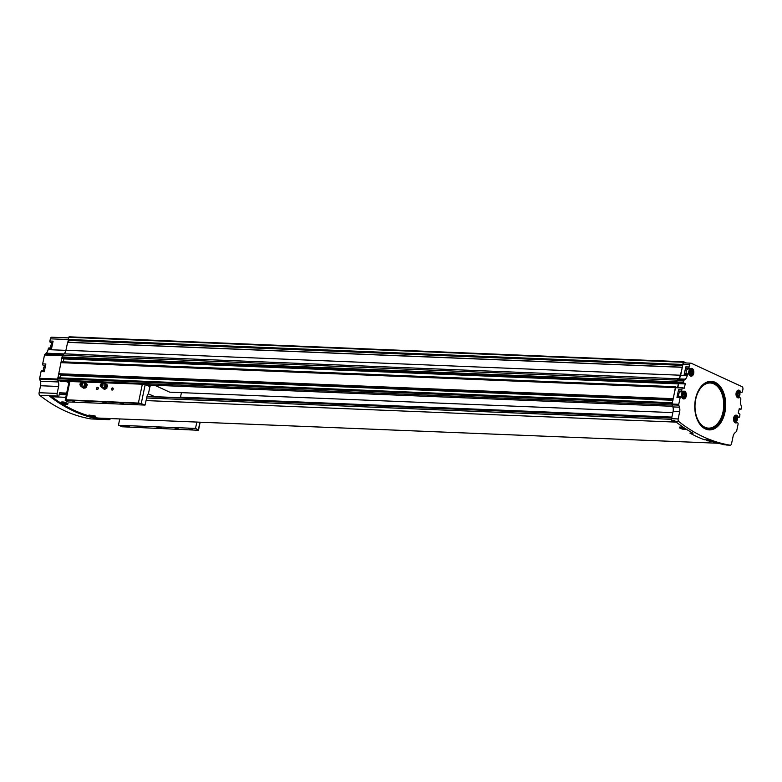 <?xml version="1.0" encoding="UTF-8"?>
<svg xmlns="http://www.w3.org/2000/svg" width="782" height="782" viewBox="0 0 782 782"><rect width="100%" height="100%" fill="white"/><g stroke="black" fill="none" stroke-linecap="round" stroke-linejoin="round"><path stroke-width="1.17" d="M68.836 382.74L66.548 381.684M672.833 412.613L169.723 392.173L154.738 385.272M671.894 417.099L180.505 397.139L181.874 397.774M686.107 429.093C684.934 429.856 682.813 429.504 679.744 428.018L679.411 427.089L683.048 427.363M707.583 440.843L706.625 440.305L708.16 440.217M98.229 418.057A2.229 1.417 -87.7 0 1 98.092 418.067A2.229 1.417 -87.7 0 1 97.955 418.047A240.66 153.077 -87.7 0 1 51.739 396.748A2.229 1.417 -87.7 0 1 51.446 396.454M89.656 415.741L88.708 415.203L92.716 415.408L95.678 416.239M65.121 402.261L68.093 403.786C67.418 404.812 65.326 404.519 61.817 402.916L61.485 401.987L65.121 402.261M67.614 403.346L67.614 403.346A3.108 0.606 11.8 0 1 67.633 403.453A3.108 0.606 11.8 0 1 64.466 403.414A3.108 0.606 11.8 0 1 61.543 402.183A3.108 0.606 11.8 0 1 65.991 402.554M95.443 416.171A3.108 0.606 -168.2 0 0 95.502 416.112L95.472 416.288A3.108 0.606 11.8 0 1 92.491 416.288A3.108 0.606 11.8 0 1 89.383 415.095M725.061 444.762L724.171 444.733A240.66 153.077 -87.7 0 1 722.578 444.459L722.392 444.244M673.312 421.674L673.116 421.674A240.66 153.077 -87.7 0 1 671.709 420.56A2.229 1.417 -87.7 0 1 671.562 418.693L673.087 411.44A5.943 3.783 -87.7 0 0 672.872 406.923L672.207 404.88A1.114 0.714 -87.7 0 1 672.002 403.659L675.58 387.716L682.344 387.725M61.24 381.44A1.114 0.714 -87.7 0 1 60.879 381.421L57.966 380.081A1.114 0.714 -87.7 0 1 57.516 378.693L57.858 377.774L672.295 402.74M91.201 418.937A2.229 1.417 -87.7 0 1 91.093 418.937A2.229 1.417 -87.7 0 1 90.976 418.927A240.66 153.077 -87.7 0 1 39.774 395.33A2.229 1.417 -87.7 0 1 39.1 392.711L40.556 385.741A5.943 3.783 -87.7 0 0 40.351 381.225L58.386 381.958L57.721 379.935A1.153 0.733 -87.7 0 1 57.702 379.847M58.386 381.958A5.943 3.783 -87.7 0 1 58.591 386.474L57.135 393.444A2.229 1.417 -87.7 0 0 57.809 396.063A240.66 153.077 -87.7 0 0 58.63 396.709L59.774 392.632L61.123 392.867M108.024 418.468L108.092 419.504A240.66 153.077 -87.7 0 0 109.021 419.66A2.229 1.417 -87.7 0 0 109.128 419.67A2.229 1.417 -87.7 0 0 110.418 418.565M726.82 445.046A2.229 1.417 -87.7 0 1 726.703 445.046A2.229 1.417 -87.7 0 1 726.595 445.036A240.66 153.077 -87.7 0 1 707.524 439.885L704.377 439.758A240.66 153.077 -87.7 0 1 689.919 433.101L693.067 433.228A240.66 153.077 -87.7 0 1 675.384 421.439A2.229 1.417 -87.7 0 1 674.856 420.687L671.709 420.56M734.875 422.593L736.771 422.671A1.036 0.665 -87.7 0 1 737.191 422.651L737.631 422.847A1.114 0.714 -87.7 0 1 738.081 424.225L736.673 430.99A1.114 0.714 -87.7 0 1 736.321 431.654L734.992 432.778A5.943 3.783 -87.7 0 0 733.096 436.327L731.581 443.58A2.229 1.417 -87.7 0 1 730.144 445.183A2.229 1.417 -87.7 0 1 730.036 445.173A240.66 153.077 -87.7 0 1 678.825 421.576A2.229 1.417 -87.7 0 1 678.15 418.957L679.666 411.703L673.087 411.44M683.888 393.375L682.823 393.786L682.471 395.428L683.204 396.67L684.27 396.259L684.612 394.617L683.888 393.375M738.491 392.349L737.426 392.76L737.074 394.411L737.807 395.643L738.873 395.233L739.215 393.59L738.491 392.349M691.347 370.629L690.281 371.039L689.939 372.682L690.662 373.923L691.728 373.513L692.07 371.861L691.347 370.629M735.97 417.373L734.904 417.784L734.552 419.426L735.285 420.667L736.351 420.257L736.693 418.614L735.97 417.373M685.091 373.806A1.114 0.714 -87.7 0 0 684.191 374.558L685.804 366.856A1.114 0.714 -87.7 0 0 686.254 368.244L689.46 368.371A1.114 0.714 -87.7 0 1 689.01 366.993L689.47 364.783A2.229 1.417 -87.7 0 1 690.907 363.171A2.229 1.417 -87.7 0 1 691.268 363.259L742.001 386.64A2.229 1.417 -87.7 0 1 742.9 389.397L742.441 391.606A1.114 0.714 -87.7 0 1 741.541 392.368L740.877 392.065A1.036 0.665 -87.7 0 1 740.534 391.684A3.9 2.483 -87.7 0 0 738.648 390.11A3.9 2.483 -87.7 0 0 736.009 393.913A3.9 2.483 -87.7 0 0 738.335 397.911A3.9 2.483 -87.7 0 0 739.293 397.647A1.036 0.665 -87.7 0 1 739.713 397.627L740.378 397.93A1.114 0.714 -87.7 0 1 740.828 399.309L740.642 400.228A5.943 3.783 -87.7 0 0 740.847 404.744L741.512 406.787A1.114 0.714 -87.7 0 1 741.551 407.627L741.033 409.24L739.283 408.497M689.46 368.371L690.125 368.674A1.036 0.665 -87.7 0 0 690.545 368.645A3.9 2.483 -87.7 0 1 691.503 368.39A3.9 2.483 -87.7 0 1 693.829 372.388A3.9 2.483 -87.7 0 1 691.19 376.181A3.9 2.483 -87.7 0 1 689.304 374.617A1.036 0.665 -87.7 0 0 688.962 374.236L688.297 373.933A1.114 0.714 -87.7 0 0 687.398 374.695L687.212 375.604A5.943 3.783 -87.7 0 1 685.315 379.153L678.727 378.889L677.408 380.013A1.114 0.714 -87.7 0 0 677.046 380.678L676.919 382.476L678.639 383.659L677.828 387.53M677.857 396.65A1.114 0.714 -87.7 0 0 676.958 397.412L678.571 389.71A1.114 0.714 -87.7 0 0 679.02 391.088L682.227 391.225A1.114 0.714 -87.7 0 1 681.777 389.837L682.403 387.716L684.328 388.204L685.228 383.923L683.507 382.74L683.634 380.942A1.114 0.714 -87.7 0 1 683.986 380.277L685.315 379.153M682.227 391.225L682.666 391.42A1.036 0.665 -87.7 0 0 683.087 391.401A3.9 2.483 -87.7 0 1 684.045 391.137A3.9 2.483 -87.7 0 1 686.371 395.135A3.9 2.483 -87.7 0 1 683.732 398.937A3.9 2.483 -87.7 0 1 681.845 397.364A1.036 0.665 -87.7 0 0 681.503 396.982L681.063 396.787A1.114 0.714 -87.7 0 0 680.164 397.539L678.756 404.304L672.168 404.03L672.432 402.769M679.666 411.703A5.943 3.783 -87.7 0 0 679.46 407.187L678.796 405.144A1.114 0.714 -87.7 0 1 678.756 404.304M736.771 422.671A3.9 2.483 -87.7 0 1 735.813 422.935A3.9 2.483 -87.7 0 1 733.496 418.937A3.9 2.483 -87.7 0 1 736.126 415.134A3.9 2.483 -87.7 0 1 738.013 416.708A1.036 0.665 -87.7 0 0 738.355 417.089L738.794 417.285A1.114 0.714 -87.7 0 0 739.694 416.532L739.928 414.216L738.208 413.033L739.401 408.497M52.824 342.506L51.016 342.712A1.036 0.665 -87.7 0 0 51.348 342.731M50.351 342.408A1.114 0.714 -87.7 0 1 49.901 341.03L50.361 338.821A2.229 1.417 -87.7 0 1 51.798 337.208L68.503 337.892M40.351 381.225L39.687 379.202A1.153 0.733 -87.7 0 1 39.647 378.322L41.055 371.577A1.114 0.714 -87.7 0 1 41.954 370.824M43.89 365.477A1.036 0.665 -87.7 0 1 43.557 365.458L43.118 365.262A1.114 0.714 -87.7 0 1 42.658 363.874L44.525 354.979A1.114 0.714 -87.7 0 1 44.877 354.314L46.206 353.19L63.909 353.914M49.901 341.03L53.108 341.157L51.495 348.86L48.288 348.733L48.093 349.642A5.943 3.783 -87.7 0 1 46.206 353.19M48.288 348.733A1.114 0.714 -87.7 0 1 49.188 347.97M67.839 342.242L68.376 339.671M41.055 371.577L44.261 371.714L45.874 364.011L42.658 363.874M57.956 377.774L62.433 355.165L64.016 353.826A5.943 3.783 -87.7 0 0 65.913 350.277L67.663 342.233L682.109 367.217M687.212 375.604L680.623 375.34L682.882 364.51A2.229 1.417 -87.7 0 1 684.318 362.907L690.907 363.171M672.188 404.812A1.114 0.714 -87.7 0 1 672.168 404.03M673.204 399.055L675.355 387.618L675.775 386.728L676.059 387.461M680.623 375.34A5.943 3.783 -87.7 0 1 678.727 378.889M677.417 382.701L676.469 382.711L676.919 380.13L678.502 378.781A5.943 3.783 -87.7 0 0 680.399 375.233L682.295 367.315M682.862 364.627L683.175 362.115A2.972 1.887 -87.7 0 1 683.732 361.773L686.361 362.985M99.148 418.106L99.216 419.142A240.66 153.077 -87.7 0 1 49.755 396.347L58.63 396.709M675.775 386.728L61.289 361.763L675.726 386.738M68.249 339.662L682.735 364.627L68.249 339.662L68.689 337.159A2.972 1.887 -87.7 0 1 69.246 336.817L683.732 361.773M676.547 381.909L62.061 356.954M676.919 380.13L62.433 355.165M675.355 387.618L60.869 362.653M676.059 387.452L677.583 387.51A1.857 1.183 -87.7 0 1 677.583 387.51L678.346 383.874A1.857 1.183 -87.7 0 1 678.561 383.258M63.244 361.841L63.86 358.918A1.857 1.183 -87.7 0 1 64.095 358.254M68.718 342.281L68.806 339.691M59.041 374.216L673.165 399.035M59.012 374.226L673.185 399.172L59.012 374.226M61.817 374.343A1.114 0.714 -87.7 0 1 61.152 375.223L60.419 375.399L59.901 377.853M679.02 391.088L682.666 391.42M678.971 396.66A3.157 2.004 -87.7 0 1 678.962 393.385A3.157 2.004 -87.7 0 1 680.809 391.753L683.39 391.86A3.157 2.004 -87.7 0 1 685.022 393.405M686.254 368.244L690.125 368.674M686.391 373.816A3.157 2.004 -87.7 0 1 686.44 370.59A3.157 2.004 -87.7 0 1 688.268 369.006L690.848 369.104A3.157 2.004 -87.7 0 1 692.49 370.658M734.894 417.823L735.324 418.556L736.693 418.614M735.324 418.556L734.982 420.159M735.012 420.208L736.351 420.257M690.271 371.079L690.702 371.812L692.07 371.861M690.702 371.812L690.369 373.415M690.389 373.454L691.728 373.513M737.416 392.799L737.846 393.532L739.215 393.59M737.846 393.532L737.504 395.135M737.534 395.184L738.873 395.233M682.813 393.825L683.243 394.558L684.612 394.617M683.243 394.558L682.901 396.161M682.93 396.21L684.27 396.259M91.602 415.613L93.4 415.926L91.65 415.379M63.762 402.789L65.561 403.101L63.811 402.554M712.519 441.625A3.108 0.606 11.8 0 1 709.313 441.126A3.108 0.606 11.8 0 1 707.309 440.198M709.44 440.589L710.623 440.999M685.452 428.673A3.108 0.606 11.8 0 1 682.051 428.448A3.108 0.606 11.8 0 1 679.46 427.285A3.108 0.606 11.8 0 1 683.898 427.646M681.689 427.891L683.488 428.204L681.738 427.656M113.195 389.035A1.114 0.831 114.7 0 1 111.709 389.915A1.114 0.831 114.7 0 1 112.1 388.058A1.114 0.831 114.7 0 1 113.195 389.035M98.307 388.439A1.114 0.831 114.7 0 1 96.821 389.309A1.114 0.831 114.7 0 1 97.212 387.452A1.114 0.831 114.7 0 1 98.307 388.439M139.44 403.121L66.079 399.778L65.453 400.521A294.14 57.594 -168.2 0 0 68.005 401.958L145.022 405.086A294.14 57.594 -168.2 0 0 141.229 403.6L65.336 400.11M143.341 384.236L145.169 384.705A294.14 57.594 11.8 0 1 149.45 386.386L149.978 386.347A1.114 0.714 -87.7 0 0 150.418 385.624L150.535 385.096M65.18 400.228L69.129 381.333L69.891 381.528L69.236 381.235M161.121 427.891L156.899 427.226L161.121 427.891M143.761 427.187L139.929 426.581L143.761 427.187M178.13 428.575L174.777 427.881M192.44 429.162L188.609 428.556L192.44 429.162M129.45 426.601L125.609 426.004L129.45 426.601M198.227 429.865A294.14 57.594 -168.2 0 0 195.666 428.428L118.649 425.291A294.14 57.594 -168.2 0 0 122.451 426.786L198.345 430.266L199.83 422.202M106.342 402.652L102.119 401.987L106.342 402.652M88.992 401.948L85.639 401.254M123.351 403.336L119.509 402.74L123.351 403.336M137.671 403.923L133.83 403.317L137.671 403.923M74.671 401.362L71.328 400.667M143.517 384.255L69.891 381.528L66.079 399.778M149.45 386.386L149.978 386.347L148.433 393.766L147.397 394.832L145.022 405.086M181.444 392.652L180.505 397.139M195.666 428.428L118.649 425.291M195.588 428.057L196.829 422.075M118.502 424.929L119.754 418.947M154.895 396.679L148.199 393.805M129.47 426.61L126.098 425.907M192.47 429.171L189.097 428.468M143.79 427.197L140.418 426.493M137.691 403.932L134.318 403.229M123.38 403.356L119.998 402.642M106.675 402.828L102.315 401.919M161.444 428.067L157.084 427.158M98.268 388.488A0.909 0.684 114.7 0 1 97.183 389.289A0.909 0.684 114.7 0 1 97.946 387.628A0.909 0.684 114.7 0 1 98.268 388.488M113.155 389.094A0.909 0.684 114.7 0 1 112.07 389.886A0.909 0.684 114.7 0 1 112.833 388.234A0.909 0.684 114.7 0 1 113.155 389.094M106.303 386.171L106.694 384.773L105.756 383.972A2.6 1.945 114.7 0 1 106.303 386.171A2.6 1.945 114.7 0 1 104.856 388.292L106.098 387.647L106.303 386.171M104.446 383.62A2.6 1.945 114.7 0 1 105.756 383.972L104.993 383.248L103.752 383.884M102.09 387.491L102.853 388.204A2.6 1.945 114.7 0 1 102.52 387.804M101.122 384.861A0.743 0.557 114.7 0 1 102.11 384.285A0.743 0.557 114.7 0 1 101.856 385.516A0.743 0.557 114.7 0 1 101.122 384.861M100.321 384.832A1.779 1.329 114.7 0 1 102.911 385.448A1.779 1.329 114.7 0 1 100.321 384.832M101.943 383.18L103.244 383.092A2.454 1.828 114.7 0 1 104.485 383.659A2.454 1.828 114.7 0 1 104.573 386.21A2.454 1.828 114.7 0 1 102.579 387.794A2.454 1.828 114.7 0 1 101.337 387.227L100.555 386.181M104.856 388.292A2.6 1.945 114.7 0 1 102.853 388.204L103.791 389.006L104.856 388.292M104.993 383.248L107.554 385.164L107.339 386.64L105.883 388.762L104.641 389.407L103.791 389.006M106.694 384.773L107.554 385.164M106.098 387.647L106.948 388.048M85.981 385.34L86.362 383.942L85.424 383.141A2.6 1.945 114.7 0 1 85.981 385.34A2.6 1.945 114.7 0 1 84.524 387.461L85.766 386.826L85.981 385.34M84.114 382.799A2.6 1.945 114.7 0 1 85.424 383.141L84.661 382.418L83.42 383.063M81.758 386.66L82.521 387.383A2.6 1.945 114.7 0 1 82.188 386.973M80.8 384.04A0.743 0.557 114.7 0 1 81.787 383.454A0.743 0.557 114.7 0 1 81.524 384.695A0.743 0.557 114.7 0 1 80.8 384.04M79.999 384.011A1.779 1.329 114.7 0 1 82.579 384.617A1.779 1.329 114.7 0 1 79.999 384.011M81.611 382.349L82.912 382.271A2.454 1.828 114.7 0 1 84.153 382.838A2.454 1.828 114.7 0 1 84.241 385.389A2.454 1.828 114.7 0 1 82.247 386.973A2.454 1.828 114.7 0 1 81.005 386.396L80.223 385.36M84.524 387.461A2.6 1.945 114.7 0 1 82.521 387.383L83.459 388.185L84.524 387.461M84.661 382.418L87.222 384.333L87.007 385.819L85.561 387.94L83.459 388.185M86.362 383.942L87.222 384.333M85.766 386.826L86.616 387.217M718.14 443.247L97.955 418.047M676.254 422.124L146.195 400.589M65.786 397.324L51.739 396.748M730.036 445.173L726.595 445.036M678.825 421.576L675.384 421.439M678.15 418.957L671.562 418.693M685.228 395.8A2.786 1.769 -87.7 0 1 682.217 396.953A2.786 1.769 -87.7 0 1 683.185 392.32A2.786 1.769 -87.7 0 1 685.228 395.8M739.831 394.773A2.786 1.769 -87.7 0 1 736.82 395.927A2.786 1.769 -87.7 0 1 737.788 391.293A2.786 1.769 -87.7 0 1 739.831 394.773M692.686 373.053A2.786 1.769 -87.7 0 1 689.675 374.207A2.786 1.769 -87.7 0 1 690.643 369.573A2.786 1.769 -87.7 0 1 692.686 373.053M737.309 419.797A2.786 1.769 -87.7 0 1 734.298 420.951A2.786 1.769 -87.7 0 1 735.266 416.317A2.786 1.769 -87.7 0 1 737.309 419.797M695.54 398.84A24.291 15.454 92.3 0 0 713.35 429.191A24.291 15.454 92.3 0 0 721.786 388.801A24.291 15.454 92.3 0 0 695.54 398.84M48.093 349.642L65.893 350.365M50.361 338.821L68.161 339.544M39.647 378.322L57.477 379.045M44.525 354.979L62.316 355.702M678.796 405.144L672.207 404.88M679.46 407.187L672.872 406.923M683.634 380.942L677.046 380.678M683.351 382.281L676.772 382.017M678.571 389.71L681.777 389.837M682.158 387.989L675.58 387.716M676.958 397.412L680.164 397.539M685.804 366.856L689.01 366.993M689.47 364.783L682.882 364.51M684.191 374.558L687.398 374.695M44.877 354.314L62.589 355.038M90.976 418.927L109.021 419.66M99.216 419.142L108.092 419.504M39.774 395.33L57.809 396.063M39.1 392.711L57.135 393.444M40.556 385.741L58.591 386.474M672.256 405.027L57.966 380.081M145.687 384.9L672.676 406.308L145.589 384.861M69.041 381.753L60.879 381.421M672.149 402.945L57.663 377.98M672.002 403.659L57.516 378.693M673.038 398.673L58.552 373.708M683.116 362.252L68.63 337.286M682.657 364.441L68.171 339.476M682.06 367.305L67.565 342.34M680.399 375.233L65.913 350.277M678.502 378.781L64.016 353.826M675.599 386.895L61.113 361.929M678.346 383.874L63.86 358.918M676.831 383.141L62.345 358.176M676.596 383.033L62.11 358.068M676.469 382.711L61.983 357.755M682.706 365.37L69.099 340.444M683.175 362.115L68.689 337.159M672.999 400.081L61.152 375.223M672.979 400.169L60.507 375.292M672.95 400.276L60.419 375.399M39.687 379.202L57.721 379.935M683.986 380.277L677.408 380.013M684.328 388.204L683.4 388.165M685.228 383.923L678.639 383.659M685.071 383.463L678.493 383.2M683.507 382.74L676.919 382.476M740.974 409.221L739.019 409.142M45.591 365.36L43.118 365.262M45.552 365.546L43.557 365.458M734.816 422.554L736.859 422.632M737.152 417.226L738.794 417.285M737.064 417.031L738.355 417.089M736.83 416.659L738.013 416.708M52.765 342.79L51.016 342.712M737.338 397.53L739.381 397.608M737.397 397.569L739.293 397.647M739.713 392.29L741.541 392.368M739.586 392.007L740.877 392.065M739.352 391.635L740.534 391.684M43.694 370.854A3.157 2.004 -87.7 0 1 43.665 367.628A3.157 2.004 -87.7 0 1 45.464 365.947L43.45 367.892L43.577 370.854M43.636 370.707A2.786 1.769 -87.7 0 1 43.772 367.354M736.976 420.755A3.157 2.004 -87.7 0 1 735.217 422.163A3.157 2.004 -87.7 0 1 733.878 421.263M734.073 416.64A3.157 2.004 -87.7 0 1 735.471 415.858A3.157 2.004 -87.7 0 1 737.103 417.402M684.895 396.757A3.157 2.004 -87.7 0 1 683.126 398.165A3.157 2.004 -87.7 0 1 681.249 394.93A3.157 2.004 -87.7 0 1 683.39 391.86C684.895 392.193 685.54 393.532 685.306 395.858L683.126 398.165L682.305 398.136M51.113 348.01A3.157 2.004 -87.7 0 1 52.677 343.22L50.908 345.145L50.996 348.01M51.094 347.961A2.786 1.769 -87.7 0 1 51.231 344.608M739.489 395.731A3.157 2.004 -87.7 0 1 737.729 397.139A3.157 2.004 -87.7 0 1 736.4 396.239M736.585 391.616A3.157 2.004 -87.7 0 1 737.993 390.834A3.157 2.004 -87.7 0 1 739.625 392.378M692.353 374.011A3.157 2.004 -87.7 0 1 690.594 375.419A3.157 2.004 -87.7 0 1 688.707 372.183A3.157 2.004 -87.7 0 1 690.848 369.104C692.363 369.446 692.999 370.785 692.764 373.112L690.594 375.419L689.763 375.38M695.726 399.289A22.561 14.35 92.3 0 0 712.265 427.48A22.561 14.35 92.3 0 0 720.105 389.954A22.561 14.35 92.3 0 0 695.726 399.289M696.928 418.487A23.352 14.858 92.3 0 0 718.785 423.414A23.352 14.858 92.3 0 0 720.202 388.556A23.352 14.858 92.3 0 0 698.013 391.694M696.997 418.693C694.709 412.525 694.25 405.936 695.618 398.908A24.027 15.288 92.3 0 0 696.997 418.693A24.027 15.288 92.3 0 0 719.528 424A24.027 15.288 92.3 0 0 720.994 388.028A24.027 15.288 92.3 0 0 698.101 391.499A24.027 15.288 92.3 0 0 695.618 398.918L698.101 391.499M99.031 418.663L107.906 419.025M673.214 421.703L675.863 421.811L673.116 421.674M723.712 444.508L722.578 444.459M671.494 419.318L146.733 397.999M66.333 394.734L59.393 394.46M671.718 417.95L147.026 396.63M66.617 393.366L59.676 393.082M671.777 417.686L147.075 396.366L671.777 417.676M66.666 393.102L59.735 392.818L66.675 393.092M138.463 402.72L142.275 384.47M143.096 384.236L69.393 381.245M150.418 385.624L147.202 385.497M141.229 403.6L145.169 384.705M104.661 383.952A2.121 1.584 114.7 0 1 104.866 384.177A2.121 1.584 114.7 0 1 104.944 386.386A2.121 1.584 114.7 0 1 103.214 387.755A2.121 1.584 114.7 0 1 102.911 387.745M104.612 383.835A2.19 1.632 114.7 0 1 105.355 386.572A2.19 1.632 114.7 0 1 102.794 387.784M84.329 383.131A2.121 1.584 114.7 0 1 84.534 383.346A2.121 1.584 114.7 0 1 84.612 385.555A2.121 1.584 114.7 0 1 82.882 386.934A2.121 1.584 114.7 0 1 82.579 386.914M84.28 383.014A2.19 1.632 114.7 0 1 85.023 385.751A2.19 1.632 114.7 0 1 82.462 386.963M730.144 445.183L726.703 445.046M676.85 383.141L62.364 358.185M682.148 367.198L67.663 342.233M69.031 381.792L61.064 381.469M672.344 402.73L57.858 377.774M91.093 418.937L109.128 419.67M682.403 387.716L675.814 387.452M741.033 409.24L739.019 409.162M45.542 365.575L43.724 365.507M44.437 370.883L41.769 370.776M734.767 422.515L737.025 422.603M737.172 417.256L738.97 417.334M679.626 391.332L682.833 391.469M677.681 396.611L680.887 396.738M52.756 342.819L51.182 342.751M51.671 348.029L49.012 347.922M737.289 397.491L739.547 397.579M739.733 392.329L741.717 392.408M687.085 368.586L690.291 368.713M684.915 373.757L688.121 373.884M734.386 422.133L735.217 422.163L737.387 419.866C737.622 417.529 736.986 416.2 735.471 415.858L734.64 415.819M736.908 397.109L737.729 397.139L739.909 394.842C740.143 392.505 739.498 391.176 737.993 390.834L737.162 390.795M49.852 396.386L58.728 396.748M718.189 443.257L98.092 418.067M143.233 384.226L69.344 381.225M198.501 430.149L200.153 422.212M104.866 384.177L104.485 383.659M103.214 387.755L102.579 387.794M84.534 383.346L84.153 382.838M82.882 386.934L82.247 386.973"/></g></svg>

